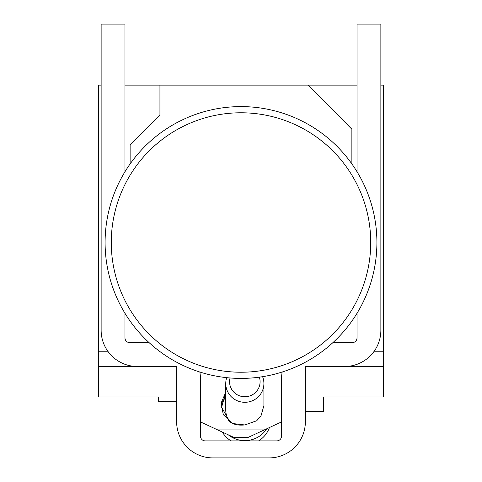<?xml version="1.0" encoding="UTF-8"?>
<svg xmlns="http://www.w3.org/2000/svg" width="482" height="482" viewBox="0 0 482 482"><rect width="100%" height="100%" fill="white"/><g stroke="black" fill="none" stroke-linecap="round" stroke-linejoin="round"><path stroke-width="0.72" d="M282.193 372.02A36.24 36.24 0 0 0 281.536 378.888L281.536 436.114A4.766 4.766 0 0 1 276.764 440.885L205.236 440.885A4.766 4.766 0 0 1 200.464 436.114L200.464 378.888A36.24 36.24 0 0 0 199.807 372.02M357.023 85.139L124.977 85.139M332.881 342.648L352.252 342.648A4.766 4.766 0 0 0 357.023 337.882L357.023 313.282M357.023 171.731L357.023 24.1L380.864 24.1L380.864 330.248A36.24 36.24 0 0 1 344.624 366.495L305.377 366.495L305.377 421.66A36.24 36.24 0 0 1 269.137 457.9L212.863 457.9A36.24 36.24 0 0 1 176.623 421.66L176.623 366.495L137.376 366.495A36.24 36.24 0 0 1 101.136 330.248L101.136 24.1L124.977 24.1L124.977 171.731M101.136 85.139L98.418 85.139L98.418 351.233L107.823 351.233M374.177 351.233L383.582 351.233L383.582 85.139L380.864 85.139M351.872 163.904L351.872 129.224L308.233 85.139M159.934 85.139L159.934 115.282L130.128 145.088L130.128 163.904M124.977 313.282L124.977 337.882A4.766 4.766 0 0 0 129.748 342.648L149.119 342.648M383.582 351.233L383.582 397.011L323.5 397.011L323.5 411.315L305.377 411.315M176.623 401.777L158.5 401.777L158.5 397.011L98.418 397.011L98.418 351.233M383.582 366.314L348.185 366.314M133.815 366.314L98.418 366.314M200.464 421.925L217.701 429.914L264.299 429.914L281.536 421.925M226.703 377.659A19.075 18.786 -0 0 0 244.826 402.301A19.075 18.786 -0 0 0 263.901 383.515L263.901 405.597L260.997 415.864L256.707 420.75L244.826 424.961L232.824 423.533L223.329 414.677L221.081 403.145L225.751 392.258M225.751 392.83L221.581 407.236L229.565 421.286M244.537 424.961C238.162 425.576 233.282 424.491 229.89 421.696A19.075 18.786 180 0 1 225.751 410.013L225.751 383.515M263.901 383.515A19.075 18.786 -0 0 0 262.594 376.689M230.053 377.972A15.261 15.026 -0 0 0 244.826 396.758A15.261 15.026 -0 0 0 259.364 377.165M228.607 420.533A17.165 16.906 180 0 1 228.215 419.244M228.354 434.854A26.046 25.648 -0 0 0 244.826 440.632A26.046 25.648 -0 0 0 266.793 428.757M225.751 397.511A26.046 25.648 -0 0 0 221.563 403.44M269.432 427.534A26.046 25.648 180 0 1 258.611 440.885M231.035 440.885A26.046 25.648 180 0 1 222.335 432.065M217.701 429.914L234.168 437.548L247.832 437.548L264.299 429.914M105.094 242.506A135.906 135.906 -90 0 1 241 106.6A135.906 135.906 -90 0 1 376.906 242.506A135.906 135.906 -90 0 1 241 378.412A135.906 135.906 -90 0 1 105.094 242.506M111.276 242.506A129.724 129.724 -90 0 1 241 112.782A129.724 129.724 -90 0 1 370.724 242.506A129.724 129.724 -90 0 1 241 372.231A129.724 129.724 -90 0 1 111.276 242.506M224.214 395.101L225.751 395.101"/></g></svg>
